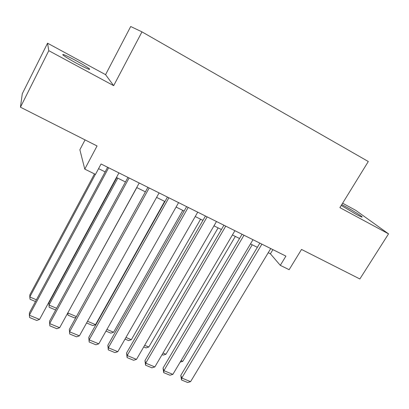 <?xml version="1.0" encoding="UTF-8"?>
<svg xmlns="http://www.w3.org/2000/svg" width="409" height="409" viewBox="0 0 409 409"><rect width="100%" height="100%" fill="white"/><g stroke="black" fill="none" stroke-linecap="round" stroke-linejoin="round"><path stroke-width="0.61" d="M77.056 63.548C86.544 68.564 90.68 70.338 89.469 68.876C87.214 67.081 82.567 64.254 75.522 60.399C66.028 55.363 61.841 53.564 62.96 55C65.23 56.805 69.929 59.658 77.056 63.548M341.249 205.436L355.983 214.244C360.707 216.765 362.722 217.619 362.026 216.796C360.85 215.533 351.76 209.924 345.227 206.402L341.76 204.602M85.057 139.893L79.873 149.75L84.77 169.116L95.491 174.392L101.064 163.983L285.917 256.121L280.303 265.349L289.132 269.695L301.525 249.444L359.859 278.969L388.55 233.861L355.687 210.308L342.614 203.217M47.556 43.201L22.285 93.738L20.45 107.199L48.794 50.685L113.671 85.665L141.974 31.866L130.701 26.508L105.568 74.663L47.556 43.201L48.794 50.685M141.974 31.866L368.299 161.509L339.894 207.629L388.55 233.861M84.77 169.116L97.056 145.967L20.45 107.199M268.227 252.726L270.4 253.8L280.303 265.349M98.569 168.641L105.144 171.892M116.442 177.496L125.466 181.969M136.708 187.542L145.394 191.847M156.586 197.394L164.945 201.535M176.085 207.056L184.122 211.039M195.211 216.535L202.946 220.369M213.979 225.84L221.412 229.521M232.399 234.965L239.546 238.508M250.477 243.928L257.348 247.333M272.91 249.638L270.4 253.8M113.671 85.665L105.568 74.663M270.738 248.554L190.584 381.658L181.77 378.028L180.804 375.38L181.499 379.961L181.77 378.028L261.903 244.153M259.858 243.13L180.804 375.38M190.584 381.658L187.654 382.492L181.499 379.961M252.225 244.792L182.797 361.341L180.149 362.134M181.059 360.61L182.797 361.341M252.987 239.71L172.874 374.363L163.902 370.666L163.048 368.044L163.687 372.64L163.902 370.666L243.989 235.226M242.056 234.26L163.048 368.044M172.874 374.363L169.955 375.217L163.687 372.64M234.909 230.696L154.847 366.934L145.711 363.172L144.975 360.58L145.558 365.191L145.711 363.172L225.742 226.126M223.922 225.221L144.975 360.58M154.847 366.934L151.938 367.814L145.558 365.191M216.489 221.514L136.499 359.373L127.194 355.539L126.58 352.977L127.107 357.604L127.194 355.539L207.148 216.862M205.451 216.013L126.58 352.977M136.499 359.373L133.6 360.273L127.107 357.604M197.721 212.159L117.812 351.674L108.339 347.773L107.848 345.242L108.313 349.879L108.339 347.773L188.201 207.414M186.627 206.632L107.848 345.242M117.812 351.674L114.929 352.599L108.313 349.879M235.318 236.412L165.931 354.25L163.176 355.099L162.076 354.639M163.022 353.023L165.931 354.25M218.109 227.885L148.779 347.036L146.033 347.906L143.712 346.934M144.658 345.303L148.779 347.036M200.604 219.209L131.33 339.7L128.6 340.59L125.021 339.092M125.962 337.44L131.33 339.7M182.777 210.374L113.584 332.236L110.865 333.151L105.977 331.101M106.923 329.434L113.584 332.236M178.59 202.624L98.784 343.836L89.136 339.859L88.779 337.359L89.177 342.016L89.136 339.859L168.886 197.787M167.445 197.072L88.779 337.359M98.784 343.836L95.916 344.787L89.177 342.016M164.633 201.381L95.532 324.644L92.823 325.584L86.585 322.967M87.526 321.275L95.532 324.644M159.091 192.905L79.402 335.85L69.576 331.801L69.351 329.337L69.688 334.005L69.576 331.801L149.198 187.976M147.894 187.327L69.351 329.337M79.402 335.85L76.555 336.827L69.688 334.005M67.838 312.839L136.795 187.583M75.987 317.338L74.464 317.88L67.966 315.155L67.853 313.003L76.396 316.597M67.966 315.155L67.792 312.921M139.208 182.997L59.663 327.716L49.653 323.591L49.566 321.162L127.961 177.388M129.121 177.966L49.653 323.591L49.837 325.845L56.825 328.718L59.663 327.716M116.78 177.659L48.911 302.895L48.988 305.073L117.807 178.171M55.655 309.991L49.167 307.266L48.988 305.073L56.595 308.268M118.937 172.889L39.545 319.429L29.346 315.227L29.402 312.834L107.633 167.255M108.646 167.762L29.346 315.227L29.606 317.532L36.728 320.462L39.545 319.429M94.489 173.902L29.842 294.858L29.791 296.995L95.389 174.341M35.481 301.525L30.036 299.24L29.791 296.995L36.416 299.782M89.203 69.387L89.469 68.876M361.853 217.082L362.026 216.796"/></g></svg>
